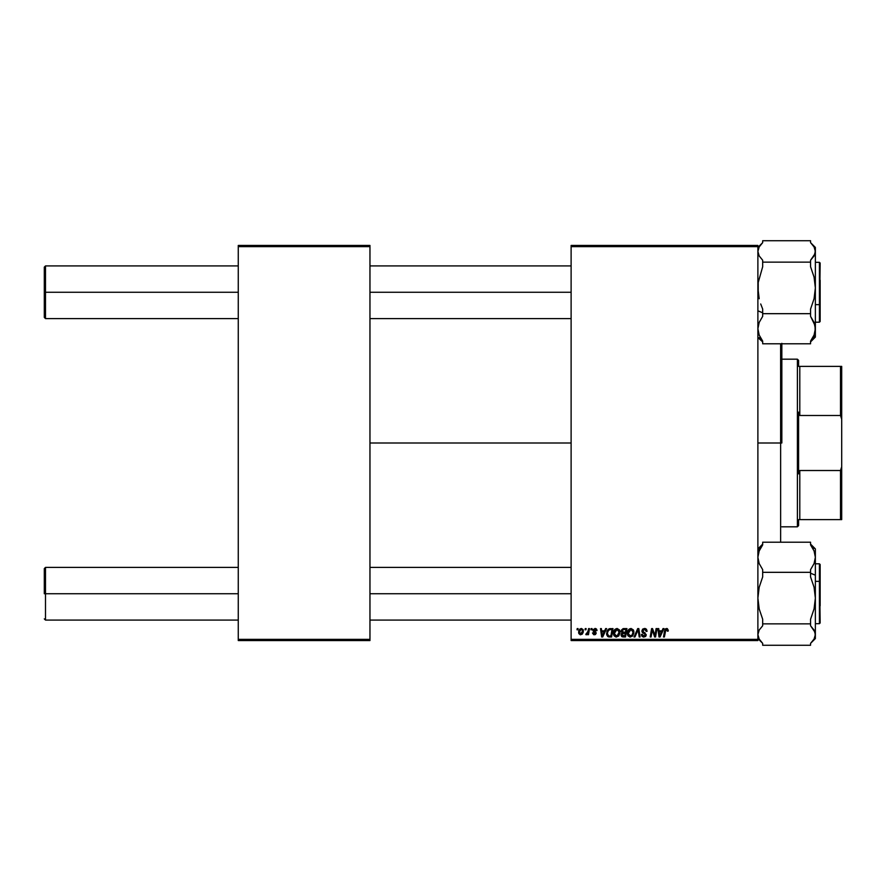 <?xml version="1.0" encoding="UTF-8"?>
<svg xmlns="http://www.w3.org/2000/svg" width="886" height="886" viewBox="0 0 886 886"><rect width="100%" height="100%" fill="white"/><g stroke="black" fill="none" stroke-linecap="round" stroke-linejoin="round"><path stroke-width="1.33" d="M369.96 443L571.116 443L369.96 443M571.116 640.556L757.884 640.556L757.884 639.36L571.116 639.36L571.116 246.64L757.884 246.64L757.884 639.36L757.884 245.444L571.116 245.444L757.884 245.444L757.884 246.64L571.116 246.64L571.116 245.444L571.116 639.36L757.884 639.36L757.884 640.556L571.116 640.556L571.116 639.36L571.116 640.556M591.139 628.584L590.94 629.78L591.826 629.78L592.014 628.584L591.139 628.584L592.014 628.584L591.139 628.584L590.94 629.78L591.826 629.78L592.014 628.584L591.826 629.78L590.94 629.78L591.139 628.584M585.258 628.584L585.059 629.78L585.945 629.78L586.133 628.584L585.258 628.584L586.133 628.584L585.258 628.584L585.059 629.78L585.945 629.78L586.133 628.584L585.945 629.78L585.059 629.78L585.258 628.584M617.11 628.473L614.862 629.481L613.5 632.504L614.109 635.86L616.014 637.056L618.594 636.082L619.923 633.08L619.458 629.924L617.11 628.473C614.651 629.06 613.433 630.677 613.455 633.335L616.346 637.067L618.838 635.805L619.978 632.095L617.11 628.473M605.659 628.584L604.629 630.865L601.649 630.865L601.372 628.584L600.498 628.584L601.638 636.968L602.702 636.968L606.6 628.584L605.659 628.584L606.6 628.584L605.659 628.584L604.629 630.865L601.649 630.865L601.372 628.584L600.498 628.584L601.638 636.968L602.702 636.968L606.6 628.584L602.702 636.968L601.638 636.968L600.498 628.584L601.372 628.584M623.589 628.584L621.352 630.223L621.241 631.718L622.227 632.881L621.075 634.93L621.706 636.525L623.39 636.968L625.527 636.968L626.945 628.584L623.589 628.584L626.945 628.584L623.589 628.584L621.175 631.186L622.227 632.881L621.075 634.93L622.227 636.824L625.527 636.968L626.945 628.584L625.527 636.968L623.39 636.968M634.963 636.968L634.022 636.968L637.687 628.584L634.022 636.968L634.963 636.968L638.108 629.78L639.205 636.968L640.08 636.968L638.806 628.584L637.687 628.584L638.806 628.584L637.687 628.584L634.022 636.968L634.963 636.968L638.108 629.78L639.205 636.968L640.08 636.968L638.806 628.584L640.08 636.968L639.205 636.968M668.31 630.323L667.302 628.584L665.12 629.215L663.503 636.968L664.389 636.968L665.818 629.769L666.914 629.525L667.357 631.197L668.265 630.898L666.593 628.473L664.544 630.821L663.503 636.968L664.389 636.968L665.397 631.031L666.538 629.448L667.357 631.197L668.232 631.087L667.357 631.197L667.424 630.278M654.942 635.683L656.105 628.584L654.942 635.683L652.528 628.584L651.609 628.584L650.191 636.968L651.077 636.968L652.24 629.846L654.643 636.968L655.562 636.968L656.991 628.584L656.105 628.584L656.991 628.584L656.105 628.584L654.942 635.683L652.528 628.584L651.609 628.584L650.191 636.968L651.077 636.968L652.24 629.846L654.643 636.968L655.562 636.968L656.991 628.584L655.562 636.968L654.643 636.968M663.016 628.584L661.986 630.865L659.007 630.865L658.73 628.584L657.855 628.584L659.007 636.968L660.07 636.968L663.957 628.584L663.016 628.584L663.957 628.584L663.016 628.584L661.986 630.865L659.007 630.865L658.73 628.584L657.855 628.584L659.007 636.968L660.07 636.968L663.957 628.584L660.07 636.968L659.007 636.968L657.855 628.584L658.73 628.584M644.487 628.473L642.627 629.138L641.863 631.131L642.394 632.538L645.163 634.298L645.23 635.417L643.28 635.993L642.295 634.376L641.42 634.454L642.106 636.403L643.624 637.067L645.551 636.491L646.204 634.575L643.014 631.663L642.871 630.256L644.875 629.492L646.215 631.408L647.09 631.308L646.492 629.237L644.487 628.473L641.863 630.932L645.34 634.897L643.9 636.093L642.295 634.376L641.42 634.642L643.867 637.067L646.215 634.841L642.727 630.854L644.432 629.448L645.994 630.179L646.215 631.408L647.09 631.308L644.487 628.473M631.042 628.473L628.794 629.481L627.432 632.504L628.041 635.86L629.946 637.056L632.526 636.082L633.855 633.08L633.39 629.924L631.042 628.473C628.584 629.06 627.366 630.677 627.388 633.335L630.278 637.067L632.77 635.805L633.911 632.095L631.042 628.473M596.677 629.27L597.02 630.533L595.757 628.595L593.044 629.503L593.133 631.109L595.381 633.058L594.473 634.022L592.446 632.936L593.675 634.686L595.447 634.531L596.256 633.047L593.841 629.769L595.215 629.27L596.145 630.754L597.02 630.533L594.938 628.473L592.878 630.234L595.292 632.693L594.473 634.022L592.446 632.936L594.428 634.786L596.256 633.047L593.753 630.167L594.894 629.237L596.134 630.478M609.346 628.728L610.532 628.584L608.261 629.315L606.932 631.419L606.788 635.052L608.195 636.768L611.595 636.968L613.012 628.584L609.191 628.783L606.589 633.534L608.438 636.857L611.595 636.968L613.012 628.584L611.595 636.968L609.513 636.968M581.338 628.473L579.832 629.071L578.768 630.965L578.857 633.579L580.197 634.741L582.213 634.199L583.265 632.216L583.143 629.592L581.338 628.473L578.624 632.239L580.651 634.786L583.409 630.898L581.338 628.473M588.614 628.584L587.562 633.047L585.801 634.564L586.875 634.631L587.806 633.412L587.584 634.675L588.47 634.675L589.5 628.584L588.614 628.584L589.5 628.584L588.614 628.584L588.171 631.02L585.801 634.564L587.806 633.412L587.584 634.675L588.47 634.675L589.5 628.584L588.47 634.675L587.584 634.675M577.207 628.584L577.007 629.78L577.893 629.78L578.082 628.584L577.207 628.584L578.082 628.584L577.207 628.584L577.007 629.78L577.893 629.78L578.082 628.584L577.893 629.78L577.007 629.78L577.207 628.584M238.268 640.556L369.96 640.556L369.96 639.36L238.268 639.36L238.268 246.64L369.96 246.64L369.96 639.36L369.96 245.444L238.268 245.444L369.96 245.444L369.96 246.64L238.268 246.64L238.268 245.444L238.268 639.36L369.96 639.36L369.96 640.556L238.268 640.556L238.268 639.36L238.268 640.556M652.794 631.829L652.24 629.857M651.93 632.05L651.077 636.968L650.191 636.968L651.609 628.584L652.528 628.584L654.267 633.401M660.347 634.332L661.51 631.851L659.14 631.851L659.66 636.048L660.347 634.332L659.66 636.048L659.14 631.851L661.51 631.851L659.66 636.048L659.572 634.996M667.435 630.467L666.538 629.448L667.357 631.197L666.405 629.459M666.737 629.47L665.397 631.031L664.389 636.968L663.503 636.968L664.544 630.821M666.538 629.448L665.43 630.821M664.91 629.581L665.574 628.761M645.019 628.506L645.639 628.661M647.09 631.308L646.215 631.408M644.654 629.459L646.226 631.142L645.861 629.99M643.535 629.636L642.76 630.544M642.738 630.699L643.535 632.05M642.727 630.854L646.215 634.841M644.177 632.405L645.152 632.958M646.182 635.295L645.706 636.325M643.391 637.034L641.597 635.594M641.42 634.642L642.295 634.376M643.28 635.993L642.306 634.83M643.9 636.093L645.34 634.897L644.709 633.944M645.285 635.295L645.019 634.154L642.771 632.848M645.34 634.897L645.019 634.154L645.34 634.897M644.277 633.689L645.019 634.154M637.599 631.02L637.931 630.201M638.108 629.78L638.164 630.334M633.534 630.212L633.878 631.452M628.041 635.86L627.731 635.284M627.521 634.642L627.421 634.011M627.875 630.876L628.285 630.134M628.805 629.47L629.448 628.949M629.414 635.86L632.083 635.162L630.311 636.093L628.252 633.435L630.976 629.448L633.047 632.05L632.083 635.162L630.068 636.082L631.153 635.904M629.038 635.572L628.318 634.177M632.792 633.833L632.327 634.83M629.049 630.622L629.536 630.057M628.407 632.117L628.606 631.485M632.936 631.142L633.047 632.05M622.094 636.768L621.13 635.517M621.13 634.31L621.496 633.479M622.227 632.881L621.197 631.452M621.197 630.943L621.352 630.223M621.385 630.134L623.102 628.628M622.426 633.723L621.939 634.885L624.818 635.982L625.261 633.368L622.736 633.534L623.844 633.368L622.426 633.723L621.939 634.885L623.323 635.982L621.939 634.885L622.426 633.723L625.261 633.368L624.818 635.982L622.559 635.915L621.939 634.885L622.149 635.616M621.939 634.885L622.304 633.833M622.138 631.762L622.083 630.887L623.578 632.394L625.427 632.394L625.904 629.558L624.265 629.558L625.904 629.558L625.427 632.394L622.127 631.718M622.05 631.209L623.412 629.603M622.083 630.887L622.526 630.024M596.145 630.754L594.484 629.282M595.879 629.691L594.894 629.237L593.753 630.167L596.256 633.047L594.428 634.786M595.06 629.237L593.753 630.167L594.772 631.275L594.019 630.788M593.775 629.968L593.93 630.699M592.446 632.936L593.332 633.058M593.31 632.825L594.639 634.011M594.229 634.011L595.292 632.693L593.321 631.341L592.922 629.857M594.473 634.022L595.292 632.693L592.878 630.234L593.221 631.231M595.37 633.357L593.93 631.784M595.348 628.495L596.223 628.816M602.989 634.332L604.152 631.851L601.771 631.851L602.292 636.048L602.989 634.332L602.292 636.048L601.771 631.851L604.152 631.851L602.292 636.048L602.203 634.996M608.195 636.768L607.563 636.358M606.677 634.542L606.6 633.789M606.932 631.408L607.209 630.766M609.191 628.783L610.532 628.584L609.191 628.783M608.516 635.838L607.464 633.59C607.408 631.12 608.538 629.78 610.853 629.558L611.971 629.558L610.886 635.982L609.335 635.982M608.228 635.683L607.563 634.564M607.519 632.726L608.505 630.389L610.199 629.592M610.1 629.603L609.291 629.802M608.737 630.156L608.117 630.943M607.707 631.895L607.552 632.515M619.602 630.223L619.945 631.452M619.967 632.593L619.901 633.257M614.12 635.86L613.799 635.295M613.588 634.653L613.489 633.999M614.142 630.489L614.862 629.481M614.43 630.012L615.15 629.204M615.482 635.86L618.151 635.162L616.379 636.093L614.319 633.435L617.044 629.448L619.115 632.05L617.221 635.904M615.105 635.572L614.386 634.177M615.117 630.622L616.412 629.558M618.86 633.833L618.395 634.83M617.044 629.448L618.118 629.813L617.044 629.448M614.474 632.117L614.674 631.485M578.802 633.412L578.647 632.693M578.669 631.519L579.832 629.071M580.463 629.603L581.626 629.27L582.545 630.998L580.695 634.022L579.499 632.006L581.072 629.27M579.677 631.02L580.153 629.968M582.312 632.427L581.748 633.512M581.581 633.667L580.817 634.011M587.684 633.645L586.399 634.786L586.155 633.612L586.776 633.778M587.806 633.412L585.945 634.642M586.399 634.786L585.801 634.564L586.399 634.786M587.739 632.659L587.939 632.083M587.994 631.862L588.171 631.02M629.747 629.891L630.323 629.569M610.853 629.558L611.971 629.558L610.886 635.982L609.612 635.982M608.992 629.968L609.579 629.702M617.365 635.827L616.634 636.07M579.61 633.125L579.499 632.006M45.496 292.258L45.496 265.922L45.496 292.258L238.268 292.258L45.496 292.258L45.496 318.606L45.496 292.258L44.3 292.258L45.496 292.258M44.3 267.118L44.3 317.398L44.3 267.118L45.496 265.922L238.268 265.922M369.96 292.258L571.116 292.258L369.96 292.258M45.496 593.742L44.3 593.742L44.3 568.602L44.3 593.742L45.496 593.742L45.496 620.078L45.496 593.742L238.268 593.742L45.496 593.742L45.496 567.394L45.496 593.742M571.116 593.742L369.96 593.742L571.116 593.742M758.228 293.399L758.217 282.479L762.68 266.741L762.68 262.145L810.568 262.145L810.568 266.741L814.057 277.074L815.364 287.917L814.068 298.693L810.568 309.081L810.568 316.357L814.057 322.393L815.364 328.728L814.068 335.03L810.568 341.099L810.568 343.79L762.68 343.79L810.568 343.79L810.568 341.099L814.068 335.03L815.364 328.728L815.364 251.436L814.057 255.943L810.568 260.24L810.568 262.145L762.68 262.145L762.68 260.24L759.18 255.932L757.884 251.436L759.191 246.939L762.68 242.642L762.68 240.737L810.568 240.737L762.68 240.737L762.68 242.642L759.191 246.939L757.884 251.436L759.18 255.932L762.68 260.24L762.68 266.741L758.217 282.479L757.884 287.917L759.191 298.759L758.228 293.399M760.709 303.976L762.68 309.081L760.709 303.976M757.884 310.809L762.68 312.791L757.884 310.809M819.428 279.876L819.428 304.64L820.148 304.341L820.148 280.175M820.148 263.064L819.428 322.194L819.428 304.64L815.364 304.64L819.428 304.64L819.428 262.322L820.148 263.042M759.191 337.577L762.68 341.874L757.884 337.632M812.551 339.748L810.568 341.874L814.068 337.566L815.364 333.081M762.68 341.099L759.191 335.063L757.884 328.728L759.18 322.438L762.68 316.357L762.68 313.677L810.568 313.677L762.68 313.677L762.68 309.081L762.68 316.357L759.18 322.438L757.884 328.728L759.191 335.063L762.68 341.099L762.68 343.79L762.68 341.099M815.364 337.068L815.364 251.436L814.068 246.95L810.568 242.642L810.568 240.737L810.568 242.642L814.068 246.95L815.364 251.436L815.364 247.449M820.148 304.341L820.148 321.463L820.148 304.341M810.945 243.019L815.364 247.427L815.02 253.717L810.568 260.24L810.568 266.741L814.057 277.074L815.364 287.917L814.068 298.693L810.568 309.081L810.568 316.357L815.02 325.527L815.364 337.101L810.568 341.874M757.884 247.427L762.68 242.642M815.364 638.551L815.031 632.294L810.568 625.76L810.568 623.855L810.568 625.76L814.068 630.068L815.364 634.564L815.364 598.083L814.068 608.87L810.568 619.259L810.568 623.855L762.68 623.855L762.68 625.76L759.191 630.057L757.884 634.564L759.18 639.05L762.68 643.358L762.68 645.263L810.568 645.263L762.68 645.263L762.68 643.358L759.18 639.05L757.884 634.564L759.191 630.057L762.68 625.76L762.68 619.259L759.191 608.926L757.884 598.083L759.18 587.307L762.68 576.919L762.68 569.643L759.191 563.607L757.884 557.272L759.18 550.97L762.68 544.901L762.68 542.21L810.568 542.21L810.568 544.901L814.057 550.937L815.364 557.272L814.068 563.562L810.568 569.643L810.568 576.919L814.057 587.241L815.364 598.083L815.364 575.191L810.568 573.209L815.364 575.191L815.364 557.272L814.068 563.562L810.568 569.643L810.568 576.919L814.057 587.241L815.364 598.083L814.068 608.87L810.568 619.259L810.568 623.855L762.68 623.855L762.68 619.259L759.191 608.926L757.884 598.083L759.18 587.307L762.68 576.919L762.68 572.323L810.568 572.323L762.68 572.323L762.68 569.643L759.191 563.607L757.884 557.272L759.18 550.97L762.68 544.901L762.68 542.21L810.568 542.21L810.568 544.901L814.057 550.937L815.364 557.272L815.364 548.932M820.148 605.825L820.148 581.659L819.428 581.36L819.428 606.124M815.364 623.678L819.428 623.678L819.428 581.36L815.364 581.36L819.428 581.36L819.428 563.806L820.148 622.936M757.884 548.899L762.68 544.126L758.217 550.66M814.057 548.423L810.568 544.126L815.364 548.899L815.364 634.564L814.057 639.061L810.568 643.358L810.568 645.263L810.568 643.358L814.057 639.061L815.364 634.564L815.364 638.573L810.945 642.981M820.148 564.537L820.148 581.659L820.148 564.526L819.428 563.806L815.364 563.806M757.884 552.919L758.228 550.638M781.84 343.325L781.84 443L780.632 443L780.632 542.21L780.632 443L757.884 443L780.632 443L780.632 343.79L780.632 443L781.84 443L781.84 343.79M797.4 359.184L798.596 360.392L798.596 366.372L798.596 360.392L797.4 359.184L781.84 359.184L797.4 359.184L797.4 526.816L781.84 526.816L797.4 526.816L797.4 359.184M798.596 525.608L797.4 526.816L798.596 525.608L798.596 519.628L798.596 525.608M798.596 412.123L798.596 473.877L798.596 412.123L799.792 415.49L799.792 366.372L798.596 366.372L799.792 366.372L799.792 415.49L840.504 415.49L841.7 419.266L841.7 466.734L840.504 470.51L799.792 470.51L798.596 473.877L799.792 470.51L799.792 519.628L799.792 470.51L840.504 470.51L840.504 519.628L841.7 519.628L841.7 466.734L841.7 519.628L840.504 519.628L840.504 470.51L841.7 466.734L841.7 366.372L799.792 366.372L840.504 366.372L840.504 415.49L840.504 366.372L841.7 366.372L841.7 419.266L840.504 415.49L799.792 415.49L798.596 412.123M798.596 519.628L840.504 519.628L798.596 519.628M369.96 265.922L571.116 265.922M45.496 318.606L44.3 317.398L45.496 318.606L238.268 318.606M369.96 318.606L571.116 318.606M238.268 620.078L45.496 620.078L44.3 618.882M571.116 620.078L369.96 620.078M571.116 567.394L369.96 567.394M238.268 567.394L45.496 567.394L44.3 568.602M815.364 262.322L819.428 262.322M815.364 322.194L819.428 322.194L820.148 321.474L819.428 322.194M819.428 623.678L820.148 622.958M757.884 638.573L762.303 642.981"/></g></svg>
